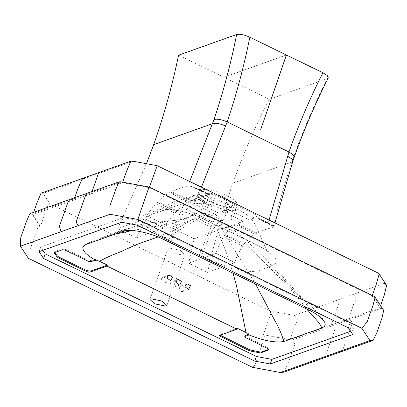 <?xml version="1.0" encoding="UTF-8"?>
<svg xmlns="http://www.w3.org/2000/svg" width="407" height="407" viewBox="0 0 407 407"><rect width="100%" height="100%" fill="white"/><g stroke="black" fill="none" stroke-linecap="round" stroke-linejoin="round"><path stroke-width="0.31" stroke-dasharray="2.04 1.53" d="M199.308 193.681L197.37 195.294L199.822 200.02L208.053 205.26L222.939 210.343L234.198 210.633L236.141 209.02L233.689 204.294L225.458 199.059L210.572 193.971L199.308 193.681M204.487 215.435L194.673 208.532L193.768 205.464L195.706 203.851C198.652 202.915 203.2 203.195 209.34 204.68C218.915 207.204 226.038 210.668 230.723 215.069L232.539 219.195L226.852 221.352L216.244 219.785L204.487 215.435L170.767 227.452L147.507 216.163L196.662 198.647L191.158 200.946L171.81 191.539C177.447 188.945 182.738 187.113 187.678 186.045L191.153 186.375L200.249 189.855L201.445 187.189M209.34 204.68L196.662 198.647M170.767 227.452L194.022 238.767L188.706 263.141L207.545 272.385C214.418 241.982 222.863 212.22 232.885 183.099C243.198 154.105 255.352 126.17 269.342 99.293L223.992 77.259L286.431 55.011L223.926 77.228L286.365 54.976M178.576 55.189L223.926 77.228M269.052 220.039L268.345 222.944L257.773 217.811L258.165 215.908L234.91 204.594L211.65 193.305L210.816 194.994L200.249 189.855M210.816 194.994L199.384 189.443M292.831 161.203L291.829 162.093L293.243 158.038L294.241 157.158M268.345 222.944L273.051 225.722L273.936 226.984L274.939 222.899M210.801 194.994L201.903 196.779L248.418 219.383L255.911 217.842L273.865 226.567L273.031 227.518C267.943 228.515 262.642 230.342 257.127 233.002L255.026 234.127C251.628 235.897 248.092 239.062 244.419 243.61L242.643 246.072C238.604 252.386 236.009 257.88 234.854 262.556L216 253.393C217.664 247.522 220.177 241.992 223.545 236.798L225.269 234.305C228.841 229.706 232.316 226.516 235.689 224.735L243.177 221.25L230.723 215.069M269.342 99.293L327.416 78.602L328.322 77.925M232.885 183.099L291.829 162.093C284.671 183.552 278.403 205.362 273.031 227.518M207.545 272.385L234.834 262.663M257.127 233.002L237.78 223.601M209.112 195.101L191.153 186.375M191.158 200.946L190.105 201.445L170.757 192.043L171.81 191.539M256.11 233.516L236.762 224.115M190.105 201.445L188.97 202.03L169.638 192.633L170.757 192.043M255.026 234.127L235.689 224.735M188.97 202.03C185.45 203.744 181.481 206.695 177.076 210.887L157.931 201.582C162.24 197.344 166.142 194.358 169.638 192.633M244.419 243.61L225.269 234.305M177.076 210.887L176.317 211.65L157.188 202.355L157.931 201.582M243.798 244.439L224.669 235.144M176.317 211.65L174.883 213.146C169.714 218.91 166.031 223.875 163.828 228.042L144.973 218.88C147.919 213.629 151.521 208.628 155.784 203.866L157.188 202.355M163.828 228.042L144.973 218.88M234.854 262.556L216 253.393M174.883 213.146L155.784 203.866M242.643 246.072L223.545 236.798M209.936 195.055L193.701 187.164M273.051 225.722L256.817 217.831L257.773 217.811M255.911 217.842L256.817 217.831M269.175 223.357L257.758 217.806M188.706 263.141L215.99 253.413M201.903 196.779L211.65 193.305M147.507 216.163L136.533 237.79L163.818 228.062M248.418 219.383L258.165 215.908M194.022 238.767L243.177 221.25M123.041 231.298L117.638 228.698L144.923 218.976M136.533 237.79L124.333 231.919M117.638 228.698L146.469 163.706M228.597 209.402C216.799 208.867 197.497 199.491 198.077 194.561L188.034 198.143L186.253 200.229L182.509 207.412L167.974 241.799L198.504 256.634L201.801 255.459L211.269 232.229L214.921 226.567L217.994 223.011L219.536 222.054C222.105 220.777 223.591 219.551 223.998 218.376L228.597 209.402L218.559 212.978L216.778 215.064L213.039 222.247L198.504 256.634M182.509 207.412L213.039 222.247M198.077 194.561C195.416 201.674 191.509 206.466 190.893 206.38L187.769 207.916L182.499 214.377L179.523 219.785L171.271 240.623L167.974 241.799M201.775 189.83C196.622 191.712 198.631 195.329 207.799 200.676C215.4 205.047 230.001 208.577 234.351 207.097C239.504 205.209 237.5 201.597 228.327 196.25C220.731 191.875 206.13 188.344 201.775 189.83L198.229 197.054L194.892 200.412L183.282 198.402L168.264 207.438L161.147 211.141L154.243 211.253C148.331 213.761 138.166 214.916 141.728 221.159C144.078 227.091 157.906 234.559 171.271 240.623M201.801 255.459C219.653 265.751 249.237 274.583 259.432 270.365L274.186 264.957C278.536 261.899 276.205 257.158 267.206 250.732C250.493 240.766 228.876 231.695 210.093 222.115C190.059 210.907 160.821 205.525 154.243 211.253M170.289 283.201L171.805 281.639L173.738 281.766L175.305 285.638L173.789 287.205L171.856 287.077L170.289 283.201M161.35 278.861L162.861 277.294L164.794 277.421L166.361 281.298L164.845 282.86L162.917 282.733L161.35 278.861M179.228 287.546L180.744 285.984L182.677 286.111L184.244 289.982L182.728 291.549L180.794 291.422L179.228 287.546M168.783 247.939L167.938 248.646L172.609 253.006L184.05 255.357L184.9 254.65L180.225 250.29L168.783 247.939M200.183 215.761L206.659 215.929L215.217 218.849L219.948 221.866L221.357 224.583L220.243 225.509L213.767 225.341L205.209 222.415L200.473 219.404L199.064 216.687L200.183 215.761M208.033 193.59L206.919 194.515L208.328 197.232L213.059 200.244L221.617 203.169L228.093 203.337L229.207 202.411L227.803 199.689L223.067 196.678L214.509 193.752L208.033 193.59M114.225 234.335L90.812 241.646L86.152 244.393M193.152 215.242L194.724 218.111C197.537 221.617 209.376 226.943 216.717 228.006L221.815 228.531C225.341 228.51 227.162 227.696 227.269 226.089L225.946 223.423C223.418 220.004 211.966 214.652 204.507 213.41L198.301 212.739C194.922 212.81 193.208 213.644 193.152 215.242C187.337 218.213 180.601 220.955 172.934 223.463L132.412 230.494M198.301 212.739L183.557 218.941L138.09 226.394L128.444 228.556L122.634 231.461M197.975 218.742L204.507 213.41L197.975 218.742L173.993 233.44C170.416 234.503 166.794 236.411 163.131 239.163M225.946 223.423L248.026 242.104L263.146 256.364L295.319 292.643C301.775 298.54 307.132 304.746 311.38 311.253M249.552 247.822L227.269 226.089L249.552 247.822C266.931 265.298 290.242 286.436 305.377 307.412L306.461 308.827M221.815 228.531L236.37 252.961L255.565 284.025M226.414 252.747L216.717 228.006L226.414 252.747L233.008 273.061M175.152 229.706L194.724 218.111L175.152 229.706L157.997 236.935M350.646 331.308L354.416 329.96L349.979 323.163L138.736 220.513L123.27 217.643L40.751 247.049L42.888 250.325M244.734 331.837L249.313 334.045L248.987 334.971M341.203 351.734L342.46 350.788L352.045 323.835L351.902 322.069L349.898 319.475L381.379 308.257L383.669 310.348M123.27 217.643L121.632 222.263M138.736 220.513L137.098 225.132M349.979 323.163L348.346 327.783M354.416 329.96L352.783 334.579M381.379 308.257L373.387 296.001L373.85 296.204M373.387 296.001L149.288 187.083M149.318 187.123L120.813 181.797M121.449 181.954L89.967 193.172L87.21 193.244M323.799 357.936L325.056 356.99L334.64 330.036L334.498 328.271L332.494 325.676L349.898 319.475M89.967 193.172L72.563 199.374L69.806 199.445M270.192 310.958L294.302 315.43L353.714 294.261L384.361 283.338L377.447 272.736L157.265 165.746L133.15 161.274L43.096 193.366L50.01 203.968L270.192 310.958C272.1 313.812 268.396 319.083 267.46 323.163L263.375 334.712L291.829 340.171L294.994 343.961L287.586 364.56L283.847 372.176M263.955 334.997C265.7 339.229 260.816 346.316 259.59 351.826C257.127 356.736 256.298 365.791 252.503 367.333M72.563 199.374L31.894 213.863L39.891 226.119C36.096 227.661 35.267 236.716 32.804 241.626C31.578 247.135 26.689 254.222 28.439 258.455M31.894 213.863L29.859 213.685M291.829 340.171L332.494 325.676M40.751 247.049L39.118 251.668M245.06 335.709L246.642 337.215L267.806 347.497L269.388 349.002L268.839 349.343M220.182 335.175L219.963 334.595L220.273 334.335L237.291 328.271M249.313 334.045L248.026 334.508M98.865 260.953L95.482 259.3L91.544 260.704L87.551 259.91L66.387 249.623L62.393 248.835L54.792 251.541L54.482 251.801L54.696 252.386M95.482 259.3L95.157 260.221M74.685 197.71L73.87 200.01L32.804 214.642L40.471 226.404L39.891 226.119M263.375 334.712L290.115 339.677L379.817 307.712L372.151 295.95L149.247 187.642L122.507 182.677L73.87 200.01M348.59 318.839L353.51 304.95C353.754 301.363 358.409 299.084 353.714 294.261M384.361 283.338L386.65 285.429M380.57 305.596L379.817 307.712M377.447 272.736L377.91 272.939M372.324 295.462L372.151 295.95M149.425 187.149L149.247 187.642M133.15 161.274L132.519 161.116M122.695 182.148L122.507 182.677M102.508 172.197L99.751 172.268M92.089 191.509L91.275 193.808M331.186 325.04L336.106 311.152C336.35 307.57 341.005 305.286 336.309 300.463M85.104 178.398L82.346 178.47M294.302 315.43C301.038 319.185 294.302 323.891 294.205 328.128L290.115 339.677M50.01 203.968C46.932 204.4 46.367 211.197 44.561 214.855L40.471 226.404M43.096 193.366L41.056 193.183M33.618 212.342L32.804 214.642M189.703 181.481L187.678 186.045M293.243 158.038C302.966 130.591 314.357 104.111 327.416 78.602M224.923 208.155L234.91 204.594M188.034 198.143L218.559 212.978M186.253 200.229L216.778 215.064M91.544 260.704L91.219 261.625M197.37 195.294L193.768 205.464M236.141 209.02L232.539 219.19M198.906 191.722C196.596 197.375 194.729 200.453 193.315 200.961M194.892 200.412C196.937 199.644 201.44 199.949 208.399 201.328C221.291 203.958 235.139 212.978 234.936 214.525C234.081 214.464 234.808 211.442 237.113 205.459M166.234 209.101L164.932 209.6C165.964 209.045 170.365 209.366 178.144 210.551C187.362 212.418 196.459 215.537 205.428 219.912L260.673 246.896C265.339 249.715 267.857 251.44 268.228 252.075C267.282 251.628 262.632 242.435 260.826 236.945C258.104 229.67 255.393 224.318 252.696 220.894C251.511 219.063 249.837 217.221 247.67 215.369C244.297 212.79 240.181 210.419 235.327 208.262L222.38 201.979C215.7 198.723 208.954 196.576 202.142 195.543C198.789 194.928 195.268 195.034 191.57 195.869L183.282 198.402M176.536 200.799C173.626 201.75 169.516 203.902 164.209 207.255C155.311 212.764 151.119 215.13 151.643 214.367M178.052 279.411L171.805 281.639M179.685 285.103L173.789 287.205M169.114 275.066L162.861 277.294M170.747 280.759L164.845 282.86M186.996 283.755L180.744 285.984M188.629 289.448L182.728 291.549M166.906 305.464L184.9 254.65M149.944 299.455L167.938 248.646M221.357 224.583L229.207 202.411M199.064 216.687L206.919 194.515M186.767 217.913L183.567 218.935C180.856 219.663 176.74 220.284 171.22 220.803M173.275 220.604L150.982 222.685L138.472 225.091L112.307 234.234M107.443 236.131L130.189 228.027L121.459 230.464L90.619 241.727M128.922 228.444L131.848 227.884M131.217 227.991L128.444 228.556M324.827 322.395C321.739 316.529 316.285 310.5 308.46 304.304L303.164 299.45L280.616 274.216L263.146 256.364M84.025 245.482L90.812 241.646M143.951 241.839L136.508 244.556M269.063 349.923L269.388 349.002M219.632 335.521L219.963 334.595M54.482 251.801L54.151 252.727"/><path stroke-width="0.61" d="M201.445 187.189L227.187 121.947C236.462 94.393 244.017 66.158 249.847 37.235L286.431 55.011L260.607 129.869L286.431 55.011L322.949 72.751C309.992 98.214 298.667 124.618 288.975 151.969L227.187 121.947C221.622 119.521 217.231 118.717 214.016 119.541L189.703 181.481M225.778 126.109C220.218 123.616 215.837 122.782 212.637 123.611L153.693 144.617C163.924 115.583 172.222 85.775 178.576 55.189L236.65 34.498C230.866 63.543 223.321 91.89 214.016 119.541M249.847 37.235C244.256 34.727 239.855 33.812 236.65 34.498M287.525 156.11L292.007 159.122L292.689 160.068L292.831 161.203L294.286 157.005L293.432 155.042L288.975 151.969L269.052 220.039M294.241 157.153C303.948 129.772 315.308 103.358 328.327 77.915L327.304 75.57L322.949 72.751M124.333 231.919L123.041 231.298M146.469 163.706L153.693 144.617M176.119 282.524L176.379 281.034L178.052 279.411L181.527 281.344L179.685 285.103L176.119 282.524M167.175 278.179L167.44 276.689L169.114 275.066L172.588 276.999L170.747 280.759L167.175 278.179M185.058 286.864L185.322 285.378L186.996 283.755L190.471 285.689L188.629 289.448L185.058 286.864M150.793 298.748L162.23 301.104L166.906 305.464L166.056 306.166L154.619 303.815L149.944 299.455L150.793 298.748M86.152 244.393L122.634 231.461C128.907 228.383 148.397 232.087 163.131 239.163L311.38 311.253L316.351 314.194L320.375 317.155L323.275 320.004L324.918 322.614L325.239 324.867L324.216 326.673L321.901 327.94L283.964 341.463C275.142 343.035 263.146 340.705 247.98 334.483L245.97 332.468L244.734 331.837L237.291 328.271L236.905 329.217L106.965 266.071L107.351 265.125L98.865 260.953L96.2 260.734L88.64 255.896L85.282 252.869L83.293 250.081L82.769 247.66L83.74 245.731L86.152 244.393M132.412 230.494L114.225 234.335M306.461 308.827L319.312 323.107L321.901 327.94M255.565 284.025L273.992 319.057C278.312 326.48 281.634 333.949 283.964 341.463M233.008 273.061L236.421 285.434L245.97 332.468M157.997 236.935L136.508 244.556L118.539 252.666C111.925 255.026 105.601 257.906 99.573 261.309M42.888 250.325L45.187 253.846L256.435 356.496L271.896 359.366L350.646 331.308M247.98 334.483L248.987 334.971L245.05 336.375L244.734 336.635L245.228 337.469L267.48 348.423L269.078 349.801L260.495 352.981L250.977 351.155L248.748 350.402L219.831 336.075L219.632 335.521L219.948 335.261L236.905 329.217M106.965 266.071L90.003 272.115L88.477 272.125L86.009 271.321L58.481 257.946L57.026 256.914L54.151 252.727L62.688 249.669L65.685 250.376L88.202 261.238L91.005 261.681L95.157 260.221L96.2 260.734M321.042 358.012L323.799 357.936L283.847 372.176L280.377 372.502L338.446 351.811L341.203 351.734L373.127 340.359L369.927 340.593L361.935 328.337L137.871 219.459L109.997 214.286L78.515 225.503L76.918 223.733L76.328 221.286L86.131 193.956L87.21 193.244L119.139 181.868L115.761 189.357L109.926 205.83L109.997 214.286M119.139 181.868L120.813 181.797L149.277 187.078L373.85 296.204L375.117 297.232L383.669 310.348L382.025 317.974L376.587 333.333L373.127 340.359M338.446 351.811L369.927 340.593M121.632 222.263L137.098 225.132L348.346 327.783L352.783 334.579L270.263 363.985L254.797 361.116L43.549 258.465L39.118 251.668L121.632 222.263M375.117 297.232L373.071 305.143L367.221 321.662L361.935 328.337M149.318 187.123C148.631 187.561 145.528 197.426 143.757 202.091L137.871 219.459M323.799 357.936L341.203 351.734M87.21 193.244L69.806 199.445L67.883 202.477L59.391 226.312L61.111 231.705L78.515 225.503M28.332 258.287L252.503 367.333L280.377 372.502M69.806 199.445L29.859 213.685L26.572 221.108L20.762 237.52L20.35 246.052L28.439 258.455M45.187 253.846L43.549 258.465M256.435 356.496L254.797 361.116M271.896 359.366L270.263 363.985M248.026 334.508L245.375 335.449L244.734 336.635M268.839 349.343L261.472 351.969L259.712 351.933L251.307 350.234L249.074 349.476L220.182 335.175M54.696 252.386L57.356 255.988L58.806 257.021L86.335 270.401L90.329 271.194L107.351 265.125M61.111 231.705L20.447 246.199M74.685 197.71L77.834 188.812L82.346 178.47L130.845 161.187L132.519 161.116L157.224 165.705L377.91 272.939L379.176 273.967L386.65 285.429L384.147 295.487L380.57 305.596M379.176 273.967L376.19 284.539L372.324 295.462M157.224 165.705L149.425 187.149M130.845 161.187L126.536 171.291L122.695 182.148M99.751 172.268L98.453 173.285L92.089 191.509M82.346 178.47L41.056 193.183L37.149 202.376L33.618 212.342M286.365 54.976L260.607 129.869M245.375 335.449L245.05 336.375M274.939 222.899L292.831 161.192M236.421 285.434L236.274 284.875M148.469 240.262L143.951 241.839M28.383 258.369L20.35 246.052"/></g></svg>
